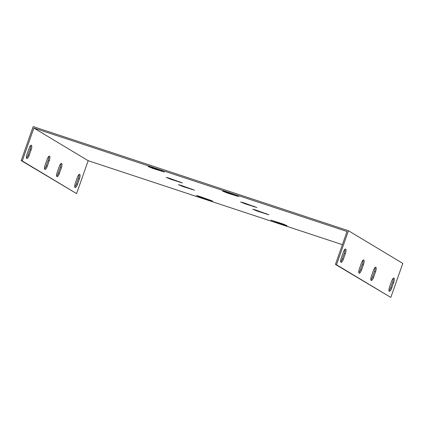 <?xml version="1.0" encoding="UTF-8"?>
<svg xmlns="http://www.w3.org/2000/svg" width="424" height="424" viewBox="0 0 424 424"><rect width="100%" height="100%" fill="white"/><g stroke="black" fill="none" stroke-linecap="round" stroke-linejoin="round"><path stroke-width="0.64" d="M76.59 193.609L22.26 160.956L33.856 128.037L88.181 160.691L76.59 193.609L21.2 160.601L33.178 126.585L348.475 230.741L402.8 263.399L390.822 297.415L336.492 264.762L348.475 230.741M77.316 177.529A4.097 1.203 -71.7 0 1 79.659 174.275A4.097 1.203 -71.7 0 1 79.431 178.801L77.486 184.308A4.097 1.203 -71.7 0 1 75.149 187.567A4.097 1.203 -71.7 0 1 75.377 183.041L77.316 177.529M47.133 159.387A4.097 1.203 -71.7 0 1 49.475 156.133A4.097 1.203 -71.7 0 1 49.248 160.659L47.308 166.166A4.097 1.203 -71.7 0 1 44.965 169.425A4.097 1.203 -71.7 0 1 45.193 164.899L47.133 159.387M59.206 166.643A4.097 1.203 -71.7 0 1 61.549 163.388A4.097 1.203 -71.7 0 1 61.321 167.915L59.381 173.427A4.097 1.203 -71.7 0 1 57.039 176.681A4.097 1.203 -71.7 0 1 57.267 172.155L59.206 166.643M29.023 148.501A4.097 1.203 -71.7 0 1 31.365 145.247A4.097 1.203 -71.7 0 1 31.138 149.773L29.198 155.279A4.097 1.203 -71.7 0 1 26.855 158.539A4.097 1.203 -71.7 0 1 27.083 154.013L29.023 148.501M342.38 244.669L88.181 160.691M33.856 128.037L347.023 231.493L335.432 264.412L336.492 264.762M201.363 197.552L196.445 195.554L199.254 196.28L212.673 201.087L201.363 197.552L201.548 197.038M183.258 186.666L178.334 184.668L181.143 185.394L194.563 190.201L183.258 186.666L183.438 186.152M171.185 179.41L166.261 177.412L169.07 178.138L182.495 182.945L171.185 179.41L171.365 178.896M153.075 168.524L148.151 166.526L150.96 167.252L164.385 172.059L153.075 168.524L153.255 168.01M227.45 193.095L222.531 191.097L225.34 191.823L238.76 196.63L227.45 193.095L227.63 192.581M245.56 203.981L240.641 201.983L243.45 202.709L256.87 207.516L245.56 203.981L245.74 203.467M257.633 211.237L252.709 209.239L255.518 209.965L268.943 214.772L257.633 211.237L257.813 210.723M282.13 223.66L287.053 225.658L284.244 224.932L270.819 220.125L282.13 223.66M74.762 186.947A4.097 1.203 108.3 0 0 76.426 183.958L78.366 178.446A4.097 1.203 108.3 0 0 78.981 174.545M44.578 168.805A4.097 1.203 108.3 0 0 46.242 165.816L48.182 160.304A4.097 1.203 108.3 0 0 48.797 156.403M56.652 176.061A4.097 1.203 108.3 0 0 58.316 173.072L60.256 167.565A4.097 1.203 108.3 0 0 60.87 163.659M26.474 157.919A4.097 1.203 108.3 0 0 28.132 154.93L30.078 149.423A4.097 1.203 108.3 0 0 30.687 145.517M391.548 281.335A4.097 1.203 -71.7 0 1 393.885 278.08A4.097 1.203 -71.7 0 1 393.658 282.607L391.718 288.119A4.097 1.203 -71.7 0 1 389.375 291.373A4.097 1.203 -71.7 0 1 389.603 286.847L391.548 281.335M361.365 263.193A4.097 1.203 -71.7 0 1 363.707 259.939A4.097 1.203 -71.7 0 1 363.474 264.465L361.534 269.977A4.097 1.203 -71.7 0 1 359.192 273.231A4.097 1.203 -71.7 0 1 359.425 268.705L361.365 263.193M373.438 270.448A4.097 1.203 -71.7 0 1 375.781 267.194A4.097 1.203 -71.7 0 1 375.547 271.72L373.608 277.232A4.097 1.203 -71.7 0 1 371.265 280.487A4.097 1.203 -71.7 0 1 371.498 275.96L373.438 270.448M343.255 252.307A4.097 1.203 -71.7 0 1 345.597 249.052A4.097 1.203 -71.7 0 1 345.369 253.579L343.429 259.091A4.097 1.203 -71.7 0 1 341.087 262.345A4.097 1.203 -71.7 0 1 341.315 257.819L343.255 252.307M390.822 297.415L335.432 264.412M340.7 261.725A4.097 1.203 108.3 0 0 342.364 258.735L344.304 253.229A4.097 1.203 108.3 0 0 344.919 249.323M370.883 279.866A4.097 1.203 108.3 0 0 372.548 276.883L374.487 271.371A4.097 1.203 108.3 0 0 375.102 267.464M358.81 272.611A4.097 1.203 108.3 0 0 360.474 269.622L362.414 264.115A4.097 1.203 108.3 0 0 363.029 260.209M388.994 290.753A4.097 1.203 108.3 0 0 390.658 287.764L392.598 282.257A4.097 1.203 108.3 0 0 393.207 278.351M22.26 160.956L21.2 160.601M391.718 288.119L390.658 287.764M77.486 184.308L76.426 183.958M393.658 282.607L392.598 282.257M79.431 178.801L78.366 178.446M361.534 269.977L360.474 269.622M47.308 166.166L46.242 165.816M363.474 264.465L362.414 264.115M49.248 160.659L48.182 160.304M373.608 277.232L372.548 276.883M59.381 173.427L58.316 173.072M375.547 271.72L374.487 271.371M61.321 167.915L60.256 167.565M343.429 259.091L342.364 258.735M29.198 155.279L28.132 154.93M345.369 253.579L344.304 253.229M31.138 149.773L30.078 149.423M210.028 199.889L209.864 200.361M191.924 189.009L191.754 189.475M179.85 181.748L179.686 182.219M161.74 170.867L161.576 171.333M236.115 195.432L235.951 195.904M254.225 206.318L254.061 206.79M266.298 213.579L266.134 214.046M284.409 224.46L284.244 224.932M275.923 221.609L275.743 222.123"/></g></svg>
